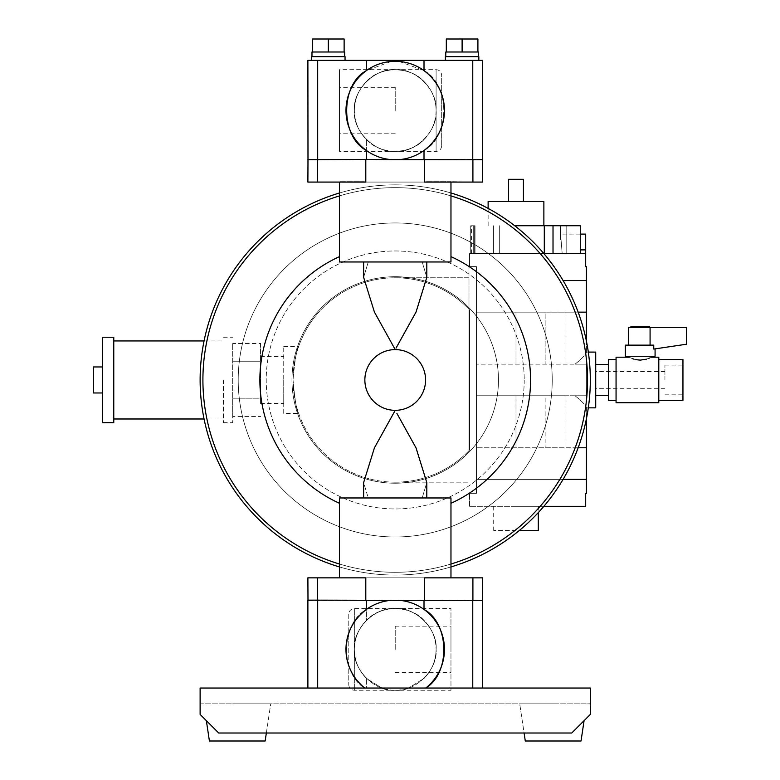 <?xml version="1.0" encoding="UTF-8"?>
<svg xmlns="http://www.w3.org/2000/svg" width="780" height="780" viewBox="0 0 780 780"><rect width="100%" height="100%" fill="white"/><g stroke="black" fill="none" stroke-linecap="round" stroke-linejoin="round"><path stroke-width="0.58" stroke-dasharray="3.9 2.92" d="M616.063 402.724L616.063 357.201M616.063 379.967L616.063 400.403L616.063 379.967M635.885 359.658L634.004 359.171M632.356 358.625L629.07 357.201M651.368 357.201L650.5 357.62M650.033 357.825L649.467 358.069M648.112 358.605L646.425 359.171M658.798 402.724L658.798 357.201M608.624 400.403L608.624 359.531M658.798 379.967L658.798 400.403L658.798 379.967M655.083 356.275L625.346 356.275M608.624 379.967L608.624 395.45L608.624 379.967M682.948 400.403L682.948 359.531M595.715 407.843L595.715 352.092M682.948 379.967L682.948 365.098L682.948 379.967M650.081 345.13L628.602 345.13L653.757 345.13L650.081 345.13L650.081 327.473L686.673 327.473L686.673 344.194L653.757 349.069C655.512 348.806 655.512 348.806 653.757 349.069C655.512 348.806 655.512 348.806 653.757 349.069L653.757 345.13L625.346 345.13M664.931 379.967L664.931 365.098L664.931 379.967M586.423 379.967L586.423 395.762L575.045 395.762L586.423 395.762L586.423 364.172L586.423 379.967L586.423 364.172L575.045 364.172L586.423 364.172L586.423 395.762L586.423 379.967M575.045 395.762C581.899 401.281 585.692 405.171 586.423 407.452L586.423 407.452C585.712 405.2 581.919 401.3 575.045 395.762L565.987 395.762L575.045 395.762M575.045 364.172C581.909 358.644 585.702 354.754 586.423 352.482L586.423 352.482C585.692 354.754 581.909 358.644 575.045 364.172L476.424 364.172L575.045 364.172M650.081 327.473L628.602 327.473M640.214 327.473L630.923 327.473L640.214 327.473M586.423 407.452L586.423 418.792L586.423 407.452M543.884 506.317L469.55 506.317L585.683 506.317L585.683 493.311L586.423 493.311L586.423 447.788L476.424 447.788L578.155 447.788M563.101 479.378L476.424 479.378L476.424 493.311L476.424 395.762L586.423 395.762L476.424 395.762L515.999 395.762L476.424 395.762L476.424 364.172L476.424 479.378L586.423 479.378M545.893 395.762L515.999 395.762L565.987 395.762L545.893 395.762L545.893 447.788L545.893 395.762M586.423 341.143L586.423 352.482L586.423 341.143M578.155 312.146L476.424 312.146L476.424 364.172L476.424 312.146L515.999 312.146L476.424 312.146L476.424 280.556L476.424 312.146L586.423 312.146L565.987 312.146L586.423 312.146L586.423 266.623L585.683 266.623L585.683 253.617L469.55 253.617L469.55 266.623L476.424 266.623L476.424 493.311L468.985 493.311L476.424 493.311L476.424 266.623L476.424 280.556L476.424 266.623L469.55 266.623L469.55 253.617L543.884 253.617M595.715 379.967L595.715 371.602L595.715 379.967M649.506 326.362L630.923 326.362M469.55 506.317L469.55 493.311L469.55 506.317M563.101 280.556L586.423 280.556M545.893 312.146L515.999 312.146L545.893 312.146L545.893 364.172L545.893 312.146M515.999 506.317L538.298 506.317L515.999 506.317M468.985 266.623L476.424 266.623L468.985 266.623L468.985 450.694A102.199 102.199 0 0 0 469.55 450.109L469.55 309.826A102.199 102.199 0 0 0 468.985 309.241L468.985 450.694A102.199 102.199 0 0 0 469.55 450.109L469.55 309.826A102.199 102.199 0 0 0 468.985 309.241L468.985 277.768L395.226 277.768L468.985 277.768L468.985 266.623M585.683 234.107L585.683 253.617L562.185 253.617L585.683 253.617M562.185 253.617L470.291 253.617L580.291 253.617L562.185 253.617L560.596 234.107L562.185 253.617M519.373 530.478L538.298 530.478M515.999 530.478L493.701 530.478L515.999 530.478M514.722 225.742L580.291 225.742L560.596 225.742L580.291 225.742L580.291 253.617M560.596 239.499L560.596 225.742L560.596 239.499M474.64 225.742L471.403 225.742L474.64 225.742L474.64 253.617L474.64 225.742M395.226 482.167L468.985 482.167L395.226 482.167A102.199 102.199 0 0 0 468.985 450.694A102.199 102.199 0 0 1 395.226 482.167M468.985 309.241A102.199 102.199 0 0 0 395.226 277.768A102.199 102.199 0 0 1 468.985 309.241M515.999 225.742L543.875 225.742L515.999 225.742M293.026 379.967A102.199 102.199 0 0 0 469.55 450.109A102.199 102.199 0 0 1 293.026 379.967C294.86 400.306 296.731 411.46 298.652 413.41C296.731 411.44 294.86 400.286 293.026 379.967A102.199 102.199 0 0 1 469.55 309.826A102.199 102.199 0 0 0 293.026 379.967C294.86 359.629 296.731 348.485 298.652 346.515C296.731 348.485 294.86 359.629 293.026 379.967M469.55 450.109L469.55 309.826L469.55 450.109M543.875 201.581L488.124 201.581M283.735 413.41L283.735 346.515L283.735 413.41L298.652 413.41M283.735 346.515L298.652 346.515M291.974 379.967A103.252 103.252 0 0 1 395.226 276.715A103.252 103.252 0 0 1 498.469 379.967A103.252 103.252 0 0 1 395.226 483.22A103.252 103.252 0 0 1 291.974 379.967A103.252 103.252 0 0 0 395.226 483.22A103.252 103.252 0 0 0 498.469 379.967A103.252 103.252 0 0 0 395.226 276.715A103.252 103.252 0 0 0 291.974 379.967M515.999 201.581L508.57 201.581L515.999 201.581M283.735 379.967L283.735 403.455L283.735 379.967M524.218 379.967A128.993 128.993 0 0 1 395.226 508.96A128.993 128.993 0 0 1 266.224 379.967A128.993 128.993 0 0 1 395.226 250.975A128.993 128.993 0 0 1 524.218 379.967A128.993 128.993 0 0 0 395.226 250.975A128.993 128.993 0 0 0 266.224 379.967A128.993 128.993 0 0 0 395.226 508.96A128.993 128.993 0 0 0 524.218 379.967M523.429 179.293L508.57 179.293M260.559 379.967L260.559 403.455L260.559 379.967M200.119 379.967A195.107 195.107 0 0 1 395.226 184.86A195.107 195.107 0 0 1 590.323 379.967A195.107 195.107 0 0 1 395.226 575.065A195.107 195.107 0 0 1 200.119 379.967A195.107 195.107 0 0 0 395.226 575.065A195.107 195.107 0 0 0 590.323 379.967A195.107 195.107 0 0 0 395.226 184.86A195.107 195.107 0 0 0 200.119 379.967A195.107 195.107 0 0 1 395.226 184.86A195.107 195.107 0 0 1 590.323 379.967A195.107 195.107 0 0 1 395.226 575.065A195.107 195.107 0 0 1 200.119 379.967M232.694 416.442L232.694 343.493L232.694 398.2L260.559 398.2L260.559 361.725L260.559 398.2L232.694 398.2L232.694 416.442L260.559 416.442M260.559 343.493L260.559 361.725L260.559 343.493L232.694 343.493M339.476 566.933A195.107 195.107 0 0 0 450.967 566.933M450.967 192.992A195.107 195.107 0 0 0 339.476 192.992M232.694 361.725L260.559 361.725L232.694 361.725M238.212 379.967A157.014 157.014 0 0 0 395.226 536.981A157.014 157.014 0 0 0 552.23 379.967A157.014 157.014 0 0 0 395.226 222.953A157.014 157.014 0 0 0 238.212 379.967A157.014 157.014 0 0 0 395.226 536.981A157.014 157.014 0 0 0 552.23 379.967A157.014 157.014 0 0 0 395.226 222.953A157.014 157.014 0 0 0 238.212 379.967A157.014 157.014 0 0 0 395.226 536.981A157.014 157.014 0 0 0 552.23 379.967A157.014 157.014 0 0 0 395.226 222.953A157.014 157.014 0 0 0 238.212 379.967A157.014 157.014 0 0 1 395.226 222.953A157.014 157.014 0 0 1 552.23 379.967A157.014 157.014 0 0 1 395.226 536.981A157.014 157.014 0 0 1 238.212 379.967M232.694 379.967L232.694 422.702L232.694 379.967M223.402 379.967L223.402 422.702L223.402 379.967M587.535 379.967A192.319 192.319 0 0 0 395.226 187.649A192.319 192.319 0 0 0 202.907 379.967A192.319 192.319 0 0 0 395.226 572.286A192.319 192.319 0 0 0 587.535 379.967A192.319 192.319 0 0 1 395.226 572.286A192.319 192.319 0 0 1 202.907 379.967A192.319 192.319 0 0 1 395.226 187.649A192.319 192.319 0 0 1 587.535 379.967A192.319 192.319 0 0 0 339.476 195.907A192.319 192.319 0 0 0 339.476 564.028A192.319 192.319 0 0 0 587.535 379.967M339.476 195.907L339.476 256.639L339.476 181.701L364.357 181.701L317.538 182.072L364.357 181.701L339.476 181.701L339.476 195.907A192.319 192.319 0 0 1 450.967 195.907L450.967 261.973L422.204 261.973L426.806 277.368L416.725 310.664L396.864 346.593M450.967 564.028L450.967 503.295L450.967 577.853L472.904 577.853L339.476 577.853L450.967 577.853L339.476 577.853L450.967 577.853L450.967 564.028A192.319 192.319 0 0 1 339.476 564.028L339.476 503.295A135.34 135.34 0 0 1 339.476 256.639L339.476 261.973L339.476 256.639M113.773 337.233L113.773 422.702M450.967 503.295L450.967 497.962L450.967 503.295A135.34 135.34 0 0 0 450.967 256.639L450.967 181.701L426.085 181.701L450.967 181.701L450.967 195.907M307.993 600.522L392.008 600.259A49.237 49.237 0 0 0 364.709 688.048C339.778 673.325 340.87 623.054 366.434 609.453C372.83 604.734 380.416 601.76 389.181 600.522L365.8 600.522L365.8 577.853L317.538 577.853L365.8 577.853L339.476 577.853L339.476 503.295M426.085 182.072L364.357 182.072L426.085 182.072M395.226 410.329A30.361 30.361 0 0 0 425.578 379.967A30.361 30.361 0 0 0 395.226 349.606A30.361 30.361 0 0 0 364.865 379.967A30.361 30.361 0 0 0 395.226 410.329L374.41 447.886L363.636 482.566L368.238 497.962L339.476 497.962L339.476 564.028M450.967 577.853L450.967 497.962L422.204 497.962L426.806 482.566L416.725 449.26L396.864 413.341M450.967 182.072L364.357 182.072L472.904 182.072L450.967 181.701L450.967 256.639M395.226 349.606L374.41 312.049L363.636 277.368L368.238 261.973L339.476 261.973L339.476 182.072L365.8 182.072L339.476 182.072M307.993 159.403L365.8 159.403L307.885 159.403L307.885 182.072L365.8 182.072L365.8 159.403L472.904 159.403L398.434 159.676A49.237 49.237 0 0 0 444.434 108.927A49.237 49.237 0 0 0 395.226 61.298A49.237 49.237 0 0 0 345.979 110.536A49.237 49.237 0 0 0 392.008 159.676L307.885 159.403L439.793 159.403L365.8 159.403L365.8 182.072L365.8 159.403M450.967 181.701L426.085 181.701L450.967 181.701M426.806 261.973L363.636 261.973L426.806 261.973L422.204 261.973L426.806 261.973L426.806 277.368L422.204 261.973L450.967 261.973L339.476 261.973M426.806 497.962L422.204 497.962L426.806 497.962L426.806 482.566L422.204 497.962L450.967 497.962L339.476 497.962L368.238 497.962L363.636 482.566L363.636 497.962L426.806 497.962L363.636 497.962M368.238 261.973L363.636 277.368L363.636 261.973L368.238 261.973M102.619 337.233L102.619 422.702M392.008 159.676L398.434 159.676M482.45 159.403L472.904 159.403L482.557 159.403L482.557 182.072L424.642 182.072L424.642 159.403M482.45 600.522L472.904 600.522L472.904 577.853L424.642 577.853L424.642 600.522L401.261 600.522C410.046 601.77 417.622 604.744 424.008 609.453C437.2 619.505 444.015 632.824 444.464 649.399A49.237 49.237 0 0 0 398.434 600.259L482.557 600.522L482.557 577.853L472.904 577.853L472.904 600.522L350.649 600.522L424.642 600.522L365.8 600.522L365.8 577.853L365.8 600.522M398.434 600.259L392.008 600.259M339.476 577.853L307.885 577.853L317.538 577.853L307.885 577.853L307.885 600.522L366.434 600.522L366.434 620.373C380.094 604.89 410.192 604.783 424.008 620.373C431.886 628.446 435.913 638.118 436.098 649.399C435.913 638.118 431.886 628.446 424.008 620.373C416.442 612.826 406.848 608.878 395.226 608.517C415.447 606.684 437.931 629.167 436.098 649.399C437.931 669.62 415.447 692.104 395.226 690.271C374.995 692.104 352.511 669.62 354.344 649.399C354.529 660.67 358.556 670.342 366.434 678.415L381.907 688.048L200.119 688.048L381.907 688.048A40.882 40.882 0 0 0 408.535 688.048L425.734 688.048A49.237 49.237 0 0 0 444.464 649.399C444.093 665.125 437.843 678.005 425.734 688.048L364.709 688.048L482.557 688.048L472.758 688.048L482.557 688.048L472.758 688.048L472.758 600.151L439.793 600.151L482.557 600.151L424.642 600.522L424.642 577.853L424.642 600.522M317.538 159.783L350.649 159.783L317.538 159.783L317.538 182.072L317.538 159.403L317.538 182.072M307.885 159.783L307.885 60.372L482.557 60.372L472.758 60.372L482.557 60.372L482.557 159.783L424.008 159.403L482.557 159.783L424.008 159.403L424.008 139.561C410.348 155.035 380.25 155.152 366.434 139.561C358.556 131.489 354.529 121.816 354.344 110.536C354.529 121.816 358.556 131.489 366.434 139.561C374 147.108 383.594 151.057 395.226 151.418C374.995 153.241 352.511 130.767 354.344 110.536C352.511 90.314 374.995 67.831 395.226 69.664C415.447 67.831 437.931 90.314 436.098 110.536C435.913 99.265 431.886 89.593 424.008 81.52C416.5 73.993 406.906 70.034 395.226 69.664C383.594 70.015 374 73.973 366.434 81.52C358.556 89.593 354.529 99.265 354.344 110.536C352.511 130.767 374.995 153.241 395.226 151.418C415.447 153.241 437.931 130.767 436.098 110.536C435.913 99.265 431.886 89.593 424.008 81.52C410.348 66.037 380.25 65.92 366.434 81.52C358.556 89.593 354.529 99.265 354.344 110.536C352.511 90.314 374.995 67.831 395.226 69.664L339.476 69.664L339.476 151.418L339.476 69.664M307.993 159.783L424.008 159.403L424.008 139.561C431.886 131.489 435.913 121.816 436.098 110.536C437.931 130.767 415.447 153.241 395.226 151.418L339.476 151.418M102.619 379.967L102.619 392.974L102.619 379.967M472.904 159.783L439.793 159.783L472.904 159.783L472.904 182.072L472.904 159.403L472.904 182.072M401.261 159.403L424.008 159.403L401.261 159.403C410.046 158.165 417.622 155.191 424.008 150.482C417.612 155.191 410.026 158.165 401.261 159.403M391.238 61.464L366.434 70.59C374.468 64.672 384.062 61.581 395.226 61.298C406.38 61.581 415.984 64.681 424.008 70.59C450.333 84.357 450.333 136.714 424.008 150.482L424.008 159.403M366.434 159.403L366.434 139.561L366.434 159.403L389.181 159.403C380.416 158.165 372.83 155.191 366.434 150.482L366.434 159.403L389.181 159.403C380.396 158.165 372.82 155.191 366.434 150.482C353.243 140.429 346.427 127.111 345.979 110.536C346.427 93.961 353.243 80.652 366.434 70.59L366.434 60.372M392.008 600.522L398.434 600.522L392.008 600.522M424.008 600.522L424.008 620.373L424.008 600.522L439.793 600.522L401.261 600.522C410.026 601.76 417.612 604.734 424.008 609.453L424.008 600.522L366.434 600.522L366.434 620.373C358.556 628.446 354.529 638.118 354.344 649.399C354.529 660.67 358.556 670.342 366.434 678.415L381.907 688.048L366.434 688.048L381.907 688.048A40.882 40.882 0 0 0 408.535 688.048L200.119 688.048L200.119 714.431L218.702 733.015L571.74 733.015L590.323 714.431L590.323 703.833L590.323 714.431L571.74 733.015L218.702 733.015L200.119 714.431L200.119 703.833L200.119 714.431L200.119 703.833L200.119 714.431L218.702 733.015L200.119 714.431L218.702 733.015L571.74 733.015L218.702 733.015L200.119 714.431L200.119 688.048L200.119 714.431L218.702 733.015L571.74 733.015L218.702 733.015L571.74 733.015L590.323 714.431L571.74 733.015L590.323 714.431L590.323 703.833L590.323 714.431L571.74 733.015L590.323 714.431L590.323 688.048L408.535 688.048L472.758 688.048L472.758 600.522L472.758 688.048M366.434 600.522L366.434 609.453C372.82 604.744 380.396 601.77 389.181 600.522L307.885 600.151L307.885 688.048L366.434 688.048L366.434 678.415L366.434 688.048L307.885 688.048M441.675 145.841C441.344 149.224 439.481 151.086 436.098 151.418L395.226 151.418C406.906 151.037 416.5 147.089 424.008 139.561C431.886 131.489 435.913 121.816 436.098 110.536C437.931 90.314 415.447 67.831 395.226 69.664L436.098 69.664L436.098 151.418L436.098 69.664C439.481 69.986 441.344 71.848 441.675 75.231L441.675 145.841L441.675 75.231M93.327 366.961L93.327 392.974M482.557 600.151L482.557 688.048M482.45 600.151L472.758 600.151M317.684 688.048L317.684 600.522L317.684 688.048L364.709 688.048L317.684 688.048L317.684 600.151M348.767 614.094L348.767 684.703L348.767 614.094C349.099 610.701 350.961 608.849 354.344 608.517L354.344 690.271L354.344 608.517L395.226 608.517C383.536 608.897 373.942 612.846 366.434 620.373C358.556 628.446 354.529 638.118 354.344 649.399C352.511 669.62 374.995 692.104 395.226 690.271C415.447 692.104 437.931 669.62 436.098 649.399C435.913 660.67 431.886 670.342 424.008 678.415L424.008 688.048L424.008 678.415L408.535 688.048L424.008 678.415C431.886 670.342 435.913 660.67 436.098 649.399C437.931 629.167 415.447 606.684 395.226 608.517C374.995 606.684 352.511 629.167 354.344 649.399C352.511 629.167 374.995 606.684 395.226 608.517L450.967 608.517L450.967 690.271L450.967 608.517M328.331 60.372L311.61 60.372L328.331 60.372M462.111 60.372L478.832 60.372L462.111 60.372M424.008 60.372L424.008 81.52L424.008 60.372L424.008 70.59L399.214 61.464M590.323 688.048L590.323 714.431L590.323 688.048M345.052 60.372L345.052 56.648L311.61 56.648L328.331 56.648L311.61 56.648L311.61 60.372M478.832 60.372L478.832 56.648L445.39 56.648L478.832 56.648L445.39 56.648L445.39 60.372M200.119 703.833L590.323 703.833L200.119 703.833M553.166 703.833L519.714 703.833L553.166 703.833M237.276 703.833L270.728 703.833L237.276 703.833M328.331 56.648L311.981 56.648L328.331 56.648M462.111 56.648L478.462 56.648L462.111 56.648M339.476 110.536L339.476 87.311L339.476 110.536M266.351 733.015L270.728 703.833L265.151 741L209.41 741L265.151 741L209.41 741L206.359 720.671M584.083 720.671L581.032 741L525.291 741L553.166 741L525.291 741L519.714 703.833L524.092 733.015M450.967 649.399L450.967 626.164L450.967 649.399M344.682 56.648L344.682 52.007L311.981 52.007L328.331 52.007L311.981 52.007L311.981 56.648M478.462 56.648L478.462 52.007L445.76 52.007L466.342 52.007L445.76 52.007L445.76 56.648M395.226 110.536L395.226 87.311L395.226 110.536M339.895 52.007L332.563 52.007L339.895 52.007M473.674 52.007L466.342 52.007L473.674 52.007M395.226 649.399L395.226 626.164L395.226 649.399M312.536 52.007L316.768 52.007L312.536 52.007L312.536 39L328.331 39L328.331 52.007L328.331 39L344.126 39L344.126 52.007L344.126 39L312.536 39L312.536 52.007L312.536 39L328.331 39L328.331 52.007M446.316 52.007L450.548 52.007L446.316 52.007L446.316 39L462.111 39L462.111 52.007L462.111 39L446.316 39L446.316 52.007L446.316 39L477.906 39L477.906 52.007L477.906 39L462.111 39L462.111 52.007M324.1 52.007L316.768 52.007L324.1 52.007M450.548 52.007L457.88 52.007L450.548 52.007M328.331 39L344.126 39L344.126 52.007M477.906 52.007L477.906 39L462.111 39M565.987 395.762L565.987 447.788L565.987 395.762M565.987 312.146L565.987 364.172L565.987 312.146M515.999 395.762L515.999 447.788L515.999 395.762M515.999 312.146L515.999 364.172L515.999 312.146M585.683 249.893L580.291 249.893M493.613 253.617L493.613 225.742L493.613 253.617M499.327 253.617L499.327 225.742L499.327 253.617M544.294 253.617L544.294 225.742M473.694 253.617L473.694 225.742L473.694 253.617M553.02 253.617L553.02 225.742M566.173 253.617L566.173 225.742L566.173 253.617M317.538 600.522L317.538 577.853L317.538 600.522M472.904 600.151L472.904 577.853M317.538 600.151L317.538 577.853M317.684 60.372L317.684 159.783M472.758 60.372L472.758 159.783M664.931 365.098L682.948 365.098M664.931 394.836L682.948 394.836M586.423 407.843L588.325 407.843M586.423 352.092L588.325 352.092M664.931 388.323L595.715 388.323M664.931 371.602L595.715 371.602M538.298 506.317L538.298 512.606M493.701 506.317L493.701 530.478M580.291 234.107L560.596 234.107M470.291 253.617L470.291 225.742L470.291 253.617M475.04 253.617L475.04 225.742L475.04 253.617M471.403 253.617L471.403 225.742M488.124 225.742L488.124 208.406M260.559 403.455L283.735 403.455M260.559 356.479L283.735 356.479M223.402 337.233L232.694 337.233M223.402 422.702L232.694 422.702M204.058 340.948L223.402 340.948M204.058 418.987L223.402 418.987M348.767 684.703C349.099 688.087 350.961 689.939 354.344 690.271L450.967 690.271M395.226 87.311L339.476 87.311M395.226 133.76L339.476 133.76M395.226 672.623L450.967 672.623M395.226 626.164L450.967 626.164"/><path stroke-width="1.17" d="M629.07 356.275L629.07 357.201L616.063 357.201L616.063 402.724L658.798 402.724L658.798 357.201L651.368 357.201L651.368 356.275M646.425 359.171L640.214 360.126C654.596 356.909 654.596 356.909 640.214 360.126C625.833 356.909 625.833 356.909 640.214 360.126L635.885 359.658M634.004 359.171L632.356 358.625M649.467 358.069L648.112 358.605M616.063 359.531L608.624 359.531L608.624 400.403L616.063 400.403M658.798 359.531L682.948 359.531L682.948 400.403L658.798 400.403M628.602 345.13L628.602 327.473L686.673 327.473L686.673 344.194L653.757 349.069L653.757 345.13L625.346 345.13L625.346 356.275L655.083 356.275L655.083 348.875M588.325 352.092L595.715 352.092L595.715 407.843L588.325 407.843M650.081 327.473L650.081 345.13M578.155 447.788L586.423 447.788L586.423 418.792L586.423 493.311L585.683 493.311L585.683 506.317L543.884 506.317M578.155 312.146L586.423 312.146L586.423 341.143L586.423 266.623L585.683 266.623L585.683 234.107L580.291 234.107M630.923 327.473L630.923 326.362L649.506 326.362L649.506 327.473M563.101 479.378L586.423 479.378M563.101 280.556L586.423 280.556M543.884 253.617L585.683 253.617M538.298 512.606L538.298 530.478L519.373 530.478M580.291 253.617L580.291 225.742L514.722 225.742M488.124 208.406L488.124 201.581L543.875 201.581L543.875 225.742M508.57 201.581L508.57 179.293L523.429 179.293L523.429 201.581M339.476 192.992A195.107 195.107 0 0 0 339.476 566.933M450.967 566.933A195.107 195.107 0 0 0 450.967 192.992M450.967 195.907A192.319 192.319 0 0 1 450.967 564.028M339.476 564.028A192.319 192.319 0 0 1 339.476 195.907M450.967 256.639A135.34 135.34 0 0 1 450.967 503.295M339.476 503.295A135.34 135.34 0 0 1 339.476 256.639M113.773 422.702L113.773 337.233L102.619 337.233L102.619 422.702L113.773 422.702M396.864 346.593L396.055 348.075M396.035 348.104L416.032 312.049L426.806 277.368L426.806 261.973M396.864 413.341L416.032 447.886L426.806 482.566L426.806 497.962M450.967 577.853L450.967 497.962L339.476 497.962L339.476 577.853M450.967 182.072L450.967 261.973L339.476 261.973L363.636 261.973L363.636 277.368L374.429 312.098L395.226 349.606A30.361 30.361 0 0 1 425.578 379.967A30.361 30.361 0 0 1 395.226 410.329A30.361 30.361 0 0 1 364.865 379.967A30.361 30.361 0 0 1 395.226 349.606M339.476 182.072L339.476 261.973M363.636 497.962L363.636 482.566L374.429 447.837L395.226 410.329M482.45 159.403L482.557 60.372L307.885 60.372L307.993 159.403M317.684 688.048L317.684 600.151L482.45 600.522M424.642 600.522L424.642 577.853L482.557 577.853L482.45 600.151M398.434 159.676A49.237 49.237 0 0 0 444.464 110.536A49.237 49.237 0 0 0 395.226 61.298A49.237 49.237 0 0 0 346.008 108.927A49.237 49.237 0 0 0 392.008 159.676L482.557 159.783L482.557 182.072L424.642 182.072L424.642 159.403M392.008 159.676L365.8 159.403L365.8 182.072L307.885 182.072L307.993 159.783M307.993 600.522L307.885 577.853L365.8 577.853L365.8 600.522M424.008 600.522L424.008 609.453C449.572 623.054 450.665 673.325 425.734 688.048A49.237 49.237 0 0 0 398.434 600.259M392.008 600.259A49.237 49.237 0 0 0 364.709 688.048C352.599 678.005 346.349 665.125 345.979 649.399C346.427 632.824 353.243 619.505 366.434 609.453L366.434 600.522M424.008 159.403L424.008 150.482C437.2 140.429 444.015 127.111 444.464 110.536C444.015 93.961 437.2 80.652 424.008 70.59L424.008 60.372M307.885 159.783L365.8 159.403M399.214 61.464L391.238 61.464M366.434 60.372L366.434 70.59C340.109 84.357 340.109 136.714 366.434 150.482L366.434 159.403M102.619 392.974L93.327 392.974L93.327 366.961L102.619 366.961M200.119 688.048L590.323 688.048L590.323 714.431L571.74 733.015L218.702 733.015L200.119 714.431L200.119 688.048M317.684 600.151L307.885 600.151L307.885 688.048M482.557 600.151L482.557 688.048M311.61 60.372L311.61 56.648L345.052 56.648L345.052 60.372M445.39 60.372L445.39 56.648L478.832 56.648L478.832 60.372M524.092 733.015L525.291 741L581.032 741L584.083 720.671M206.359 720.671L209.41 741L265.151 741L266.351 733.015M311.981 56.648L311.981 52.007L344.682 52.007L344.682 56.648M445.76 56.648L445.76 52.007L478.462 52.007L478.462 56.648M312.536 52.007L312.536 39L344.126 39L344.126 52.007M328.331 39L328.331 52.007M462.111 52.007L462.111 39L446.316 39L446.316 52.007M462.111 39L477.906 39L477.906 52.007M585.683 249.893L580.291 249.893M544.294 253.617L544.294 225.742M553.02 253.617L553.02 225.742M472.904 159.783L472.904 182.072M317.538 159.783L317.538 182.072M317.538 600.151L317.538 577.853M472.904 600.151L472.904 577.853M472.758 60.372L472.758 159.783M317.684 60.372L317.684 159.783M472.758 688.048L472.758 600.151M608.624 395.45L595.715 395.45M608.624 364.484L595.715 364.484M113.773 340.948L204.058 340.948M113.773 418.987L204.058 418.987"/></g></svg>
